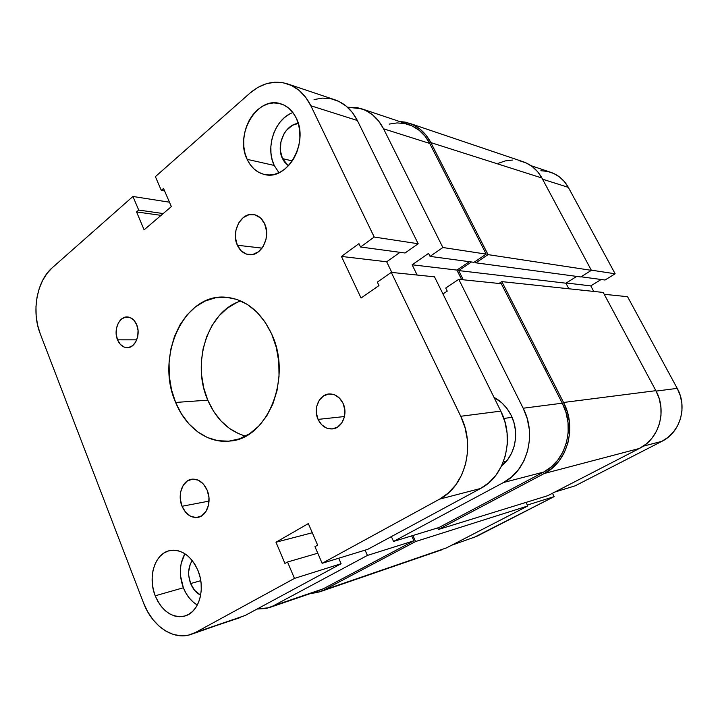 <?xml version="1.0" encoding="UTF-8"?>
<svg xmlns="http://www.w3.org/2000/svg" width="718" height="718" viewBox="0 0 718 718"><rect width="100%" height="100%" fill="white"/><g stroke="black" fill="none" stroke-linecap="round" stroke-linejoin="round"><path stroke-width="1.08" d="M530.943 165.652L550.751 172.302C558.335 174.95 564.195 179.967 568.333 187.362L615.146 273.791L605.023 280.02L581.068 276.789L605.023 280.02L615.146 273.791L591.282 270.147L615.146 273.791L568.333 187.362L542.53 179.186L568.333 187.362L564.42 181.636L559.501 176.96L553.784 173.505L547.493 171.405L540.878 170.722M575.199 485.817L554.772 492.072L575.199 485.817L661.906 441.328L575.199 485.817M643.238 446.183L661.906 441.328L668.162 437.253L673.502 431.949L677.684 425.63L680.547 418.54L681.956 410.956L681.858 403.193L680.26 395.564L677.218 388.375L627.55 296.696L604.215 294.29L627.55 296.696L677.218 388.375L656.09 391.095L677.218 388.375C687.79 406.9 680.242 432.505 661.906 441.328L643.238 446.183M473.018 537.917L554.134 496.623L552.465 493.257L554.134 496.623L476.68 536.373L451.64 545.231M593.732 291.427L590.779 285.89L601.145 279.499L590.779 285.89L566.242 282.991L590.779 285.89L593.732 291.427M527.362 505.059L554.134 496.623L527.362 505.059M519.536 160.751L526.285 162.995L532.424 166.72L537.701 171.79L541.902 178.001L591.381 270.345L580.799 276.96L475.819 262.824L475.172 261.54L475.819 262.824L488.043 254.621L591.381 270.345L580.799 276.96L475.819 262.824L488.043 254.621L430.836 142.595L488.043 254.621L591.381 270.345L541.902 178.001L430.836 142.595L426.016 135.119L419.967 129.078L412.949 124.699L405.248 122.132L399.379 121.459L409.323 123.236C418.567 126.485 425.738 132.938 430.836 142.595L541.902 178.001C537.468 169.995 531.212 164.575 523.108 161.729L409.511 123.299M576.742 276.412L565.919 283.197L458.676 270.578L471.457 261.98L458.676 270.578L463.29 279.796L458.676 270.578L565.919 283.197L568.862 288.771L565.919 283.197L576.742 276.412M498.983 283.466L501.837 281.618L603.228 292.441L501.837 281.618L563.558 402.475L655.875 390.673L603.228 292.441L655.875 390.673L563.558 402.475C577.075 427.569 567.471 462.069 544.298 473.485L639.352 448.472C659.151 438.922 667.318 410.938 655.875 390.673L659.16 398.535L660.892 406.873L661 415.363L659.483 423.647L656.396 431.392L651.872 438.276L646.11 444.047L639.352 448.472L544.298 473.485L438.411 529.471L547.807 495.662L639.352 448.472L547.807 495.662L438.411 529.471L437.693 527.918L438.411 529.471L544.298 473.485L552.205 468.145L558.954 461.127L564.249 452.69L567.866 443.185L569.643 432.981L569.5 422.507L567.435 412.195L563.558 402.475L501.837 281.618L498.983 283.466M412.841 535.529L415.587 541.543L527.802 505.975L526.052 502.385L527.802 505.975L415.587 541.543L323.872 590.034L446.461 547.897L527.802 505.975L446.461 547.897L319.734 591.829L310.93 593.382L317.123 592.592L323.872 590.034L415.587 541.543L412.841 535.529M319.734 591.829L442.62 549.53M498.373 163.273L505.301 160.904L512.446 160.051M511.063 415.157C519.85 432.191 515.515 455.158 501.676 465.767L507.716 459.538L511.611 453.157L514.259 445.959L515.56 438.249L515.443 430.333L513.926 422.525L511.063 415.157L506.98 408.515L501.846 402.861L494.002 397.368C501.326 401.263 507.007 407.196 511.063 415.157M367.428 555.427L273.316 605.857L323.324 588.769L413.9 540.798L367.428 555.427L273.316 605.857L266.549 608.442L257.08 609.043L269.088 607.697L323.324 588.769L413.9 540.798L411.656 535.888L413.9 540.798L367.428 555.427L365.085 550.15L367.428 555.427M458.766 279.329L523.171 408.228L562.275 403.193L501.299 283.7L458.766 279.329L523.171 408.228L527.165 418.432L529.283 429.238L529.435 440.215L527.622 450.895L523.925 460.839L518.504 469.644L511.602 476.958L503.506 482.514L393.545 541.435L391.364 536.606L393.545 541.435L438.904 527.55L543.607 472.085L551.271 466.897L557.814 460.085L562.948 451.9L566.448 442.674L568.171 432.783L568.028 422.624L566.035 412.626L562.275 403.193L501.299 283.7L458.766 279.329L445.734 288.035L458.766 279.329M461.674 279.625L456.899 270.076L469.339 261.693L456.899 270.076L461.674 279.625M361.836 108.849L408.775 124.609C417.777 127.759 424.769 134.033 429.723 143.438L383.565 128.809L442.871 247.513L486.203 254.127L429.723 143.438L383.565 128.809C378.359 118.748 371.062 112.071 361.648 108.786L347.476 107.224L357.618 107.7L365.417 110.303L372.525 114.808L378.664 121.055L383.565 128.809L442.871 247.513L430.064 256.389L474.006 262.321L486.203 254.127L429.723 143.438L425.047 136.187L419.186 130.317L412.374 126.063L404.907 123.568L397.081 122.913L389.201 124.097M319.097 590.591L269.088 607.697M430.064 256.389L428.565 253.364L412.132 264.789L417.149 275.048L412.132 264.789L456.899 270.076L412.132 264.789L428.565 253.364L430.064 256.389L442.871 247.513L486.203 254.127L474.006 262.321L430.064 256.389M442.97 293.967L447.251 291.113L445.734 288.035L447.251 291.113L442.97 293.967M438.904 527.55L543.607 472.085L503.506 482.514L393.545 541.435L438.904 527.55M503.506 482.514L543.607 472.085C566.071 460.983 575.369 427.542 562.275 403.193L523.171 408.228C537.055 434.569 527.227 470.685 503.506 482.514M546.003 368.101L545.86 371.035M503.856 418.468L512.051 417.293L503.856 418.468M182.04 506.271L209.046 501.11L182.04 506.271L180.308 499.028L180.712 491.677L183.207 485.323L187.425 480.898L192.738 479.094L198.365 480.216L203.445 484.12L207.17 490.215C212.034 501.281 207.044 515.883 198.024 517.346C191.123 518.172 185.791 514.474 182.04 506.271C177.211 495.061 182.399 480.342 191.715 479.211C198.339 478.628 203.49 482.299 207.17 490.215L208.965 497.583L208.534 505.068L205.958 511.503L201.641 515.883L196.256 517.561L190.656 516.305L185.666 512.329L182.04 506.271M237.362 245.242L262.07 248.123L237.362 245.242L235.495 237.954L235.944 230.164L238.654 223.02L243.222 217.599L248.984 214.718L255.078 214.853L260.58 218.012L264.61 223.729C271.251 236.94 261.101 256.703 248.975 254.666C243.851 253.939 239.983 250.797 237.362 245.242C230.774 231.896 241.203 211.927 253.669 214.538C258.444 215.427 262.097 218.487 264.61 223.729L266.549 231.142L266.073 239.085L263.264 246.319L258.579 251.722L252.745 254.477L246.678 254.19L241.275 250.941L237.362 245.242M318.056 419.393L344.487 416.539L318.056 419.393L316.351 412.868L316.782 406.137L319.277 400.195L323.486 395.932L328.781 394.011L334.373 394.738L339.408 398.032L343.096 403.408C348.203 413.819 342.217 428.143 332.569 428.897C326.232 429.274 321.395 426.106 318.056 419.393C312.949 408.811 319.223 394.317 329.203 393.967C335.225 393.841 339.856 396.982 343.096 403.408L344.855 410.032L344.407 416.88L341.822 422.884L337.523 427.12L332.174 428.942L326.6 428.099L321.646 424.742L318.056 419.393M117.528 339.82L136.752 339.829L117.528 339.82L116.199 334.157L116.496 328.216L118.398 322.894L121.611 318.971L125.668 317.06L129.967 317.473L133.826 320.156L136.671 324.716C140.979 334.346 135.262 348.086 127.23 347.691C122.975 347.503 119.744 344.873 117.528 339.82C113.256 330.127 119.071 316.315 127.283 316.934C131.367 317.23 134.499 319.815 136.671 324.716L138.044 330.451L137.73 336.482L135.783 341.858L132.498 345.762L128.405 347.593L124.124 347.099L120.31 344.362L117.528 339.82M282.497 158.624L292.325 160.949L282.497 158.624L280.37 150.636L280.9 141.94L283.996 133.826L286.383 130.371L292.414 125.309L298.284 123.433C285.001 124.322 275.694 145.395 282.497 158.624L288.403 165.849L284.472 161.972L282.497 158.624M190.629 583.546L200.771 580.674L190.629 583.546L188.744 575.63L188.672 571.609L190.279 564.151L192.227 560.516C188.08 567.184 187.551 574.858 190.629 583.546C192.909 589.074 196.247 592.96 200.654 595.204L194.569 590.295L190.629 583.546M183.359 587.773C186.545 595.608 191.203 601.361 197.333 605.032L193.339 602.214L189.399 598.175L186.025 593.301L183.359 587.773L155.214 595.805L183.359 587.773C178.863 575.235 179.383 563.89 184.912 553.749L181.16 563.477L180.371 569.437L180.478 575.621L183.359 587.773M198.024 570.648C205.77 588.904 199.039 612.14 185.172 615.927C172.365 618.458 162.385 611.754 155.214 595.805L153.311 589.64L152.288 583.249L152.171 576.859L152.961 570.72L154.648 565.048L157.152 560.058L160.401 555.929L164.269 552.833L168.622 550.885L173.289 550.176L178.109 550.742L182.893 552.573L187.452 555.615L191.598 559.744L195.17 564.824L198.024 570.648L200.044 576.994L201.13 583.59L201.246 590.196L200.394 596.523L198.599 602.33L195.942 607.374L192.541 611.476L188.52 614.464L184.05 616.241L179.321 616.744L174.501 615.963L169.78 613.935L165.337 610.767L161.335 606.575L157.915 601.522L155.214 595.805C147.549 577.137 154.828 553.623 169.493 550.652C181.501 548.866 191.015 555.535 198.024 570.648M289.417 114.153L284.516 117.546L280.155 121.997L276.502 127.337L273.666 133.351L271.763 139.822L270.857 146.508L270.964 153.158L272.104 159.549L274.213 165.436L278.961 172.742L274.213 165.436L247.145 159.342L274.213 165.436C265.113 147.271 275.012 118.623 292.899 112.555M296.229 118.057C309.234 142.586 287.128 180.954 264.637 174.519C256.927 172.688 251.094 167.626 247.145 159.342L244.991 153.257L243.833 146.651L243.716 139.759L244.641 132.839L246.57 126.135L249.442 119.897L253.167 114.35L257.6 109.728L262.582 106.192L267.931 103.886L273.45 102.925L278.925 103.347L284.14 105.16L288.887 108.301L292.971 112.654L296.229 118.057L298.526 124.295L299.756 131.125L299.882 138.269L298.876 145.431L296.803 152.333L293.752 158.687L289.83 164.251L285.217 168.811L280.092 172.185L274.671 174.268L269.151 174.977L263.757 174.312L258.677 172.302L254.118 169.044L250.223 164.673L247.145 159.342C234.319 134.499 257.331 95.368 280.837 103.841C287.478 105.986 292.612 110.725 296.229 118.057M240.853 300.968C207.69 311.074 191.15 362.958 207.78 400.159L175.623 402.448C155.196 357.061 183.431 293.581 225.219 297.171C245.143 298.894 260.616 311.145 271.628 333.924L276.277 347.324L278.781 361.657L279.033 376.313L277.013 390.664L272.831 404.099L266.665 416.063L258.803 426.07L249.604 433.753L239.444 438.833L228.764 441.166L217.967 440.717L207.484 437.558L197.683 431.868L188.924 423.889L181.483 413.954L175.623 402.448L171.53 389.775L169.313 376.394L169.071 362.761L170.785 349.343L174.42 336.616L179.868 325.021L186.949 314.987L195.431 306.9L205.034 301.084L215.427 297.808L226.215 297.234L237.003 299.46L247.351 304.45L256.829 312.052L265.041 322.005L271.628 333.924C292.522 377.354 267.652 438.707 230.263 441.014C207.987 443.948 185.729 427.578 175.623 402.448L207.78 400.159C216.118 419.186 228.719 431.168 245.601 436.131M40.127 333.466L143.438 602.725L147.63 611.664L152.925 619.589L159.145 626.204L166.082 631.239L173.469 634.497L181.044 635.816L188.52 635.125L195.583 632.423L191.176 634.362C173.397 640.815 152.045 626.069 143.438 602.725L40.127 333.466C31.368 311.594 36.842 280.873 52.127 267.868L132.947 196.472L138.7 210.06L136.555 211.927L144.112 229.832L171.36 206.596L144.112 229.832L136.555 211.927L161.065 215.364L136.555 211.927L138.7 210.06L163.192 213.56L138.7 210.06L132.947 196.472L169.457 202.198L132.947 196.472L52.127 267.868L46.93 273.531L42.586 280.505L39.239 288.528L37.013 297.306L35.972 306.523L36.16 315.839L37.56 324.931L40.127 333.466M240.701 617.417L195.583 632.423L294.47 578.412L341.095 563.72L245.152 615.479L195.583 632.423L294.47 578.412L287.532 562.006L317.778 553.21L287.532 562.006L284.938 563.45L275.981 542.225L312.294 532.756L275.981 542.225L308.327 523.584L275.981 542.225L284.938 563.45L287.532 562.006L294.47 578.412L341.095 563.72L338.708 558.227L341.095 563.72L245.152 615.479L191.176 634.362M317.652 545.159L308.327 523.584L317.652 545.159L314.96 546.667L317.652 545.159M367.796 549.315L322.131 563.307L314.96 546.667L322.131 563.307L439.631 499.127L480.584 488.473L367.796 549.315L322.131 563.307L439.631 499.127L480.584 488.473C504.978 476.24 515.102 438.599 500.787 411.118L460.741 416.278C475.783 445.815 465.174 486.176 439.631 499.127L448.346 493.006L455.777 484.892L461.62 475.101L465.605 464.016L467.544 452.08L467.364 439.811L465.058 427.704L460.741 416.278L500.787 411.118L434.507 276.834L391.274 272.382L460.741 416.278L391.274 272.382L377.336 282.129L378.969 285.558L361.055 298.033L341.445 256.434L361.055 298.033L378.969 285.558L377.336 282.129L391.274 272.382L434.507 276.834L500.787 411.118L504.898 421.753L507.087 433.026L507.249 444.469L505.391 455.598L501.586 465.955L496.012 475.11L488.913 482.72L480.584 488.473L367.796 549.315M391.822 272.436L386.679 261.783L341.445 256.434L386.679 261.783L400.025 252.332L386.679 261.783L391.822 272.436M358.946 243.644L341.445 256.434L358.946 243.644L360.544 247.001L358.946 243.644M314.08 99.551L322.463 98.106L330.81 98.707L338.779 101.373L346.058 106.013L352.341 112.466L357.349 120.498L418.181 243.752L405.051 253.005L360.544 247.001L405.051 253.005L418.181 243.752L374.213 237.039L360.544 247.001L374.213 237.039L418.181 243.752L357.349 120.498L310.849 105.761L374.213 237.039L310.849 105.761L357.349 120.498C352.026 110.069 344.55 103.177 334.929 99.811L287.792 83.979M249.873 93.187C261.747 83.055 274.321 79.958 287.586 83.907C297.557 87.399 305.312 94.677 310.849 105.761L305.644 97.235L299.128 90.405L291.58 85.532L283.323 82.776L274.689 82.22L266.01 83.844L257.636 87.56L249.873 93.187L155.384 176.655L249.873 93.187M155.384 176.655L161.308 190.387L164.601 190.943L161.308 190.387L163.524 188.457L171.36 206.596L163.524 188.457L161.308 190.387L155.384 176.655M236.778 302.556L227.337 308.148L218.99 315.929L212.016 325.586L206.649 336.751L203.059 349.011L201.354 361.935L201.596 375.065L203.759 387.962L207.78 400.159L213.542 411.234L220.848 420.793L229.464 428.449L239.085 433.914M494.496 398.355L495.582 398.248M503.327 461.934L506.325 461.27"/></g></svg>
